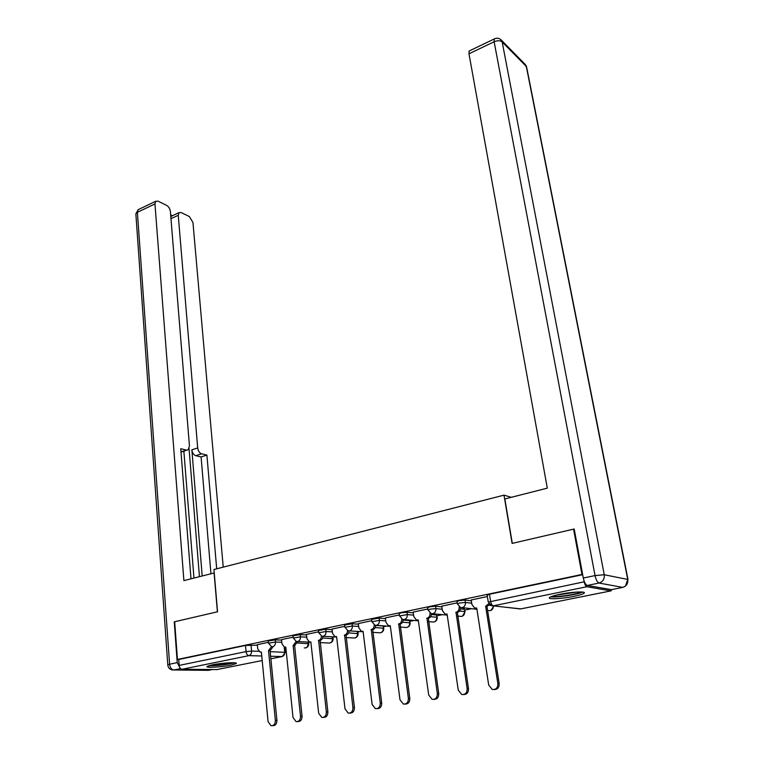 <?xml version="1.0" encoding="UTF-8"?>
<svg xmlns="http://www.w3.org/2000/svg" width="764" height="764" viewBox="0 0 764 764"><rect width="100%" height="100%" fill="white"/><g stroke="black" fill="none" stroke-linecap="round" stroke-linejoin="round"><path stroke-width="1.15" d="M281.61 640.127L275.26 639.831L268.221 641.025M306.517 634.96L300.166 634.617L293.004 635.839M332.111 629.651L325.76 629.249L318.464 630.51M358.411 624.198L352.07 623.739L344.631 625.048M385.448 618.592L379.116 618.066L371.533 619.423M413.267 612.833L406.945 612.241L401.148 612.795L399.2 613.635M441.888 606.902L435.575 606.234L429.721 606.788L427.668 607.686M471.35 600.819L465.056 600.055L459.154 600.619L456.977 601.554M573.64 596.426C579.246 595.271 582.712 594.211 584.03 593.236C587.038 591.135 571.93 591.785 559.745 594.335C554.215 595.481 550.834 596.531 549.593 597.477C546.709 599.587 561.626 598.909 573.64 596.426M230.948 665.177L236.172 663.582C238.578 661.968 221.732 662.837 212.172 664.861L207.092 666.428C204.828 668.051 221.512 667.153 230.948 665.177M332.932 637.071L333.849 636.88M357.905 631.962L359.882 631.551M383.557 626.709L386.641 626.079M409.905 621.323L414.155 620.454M436.97 615.784L442.442 614.657M464.798 610.083L471.56 608.698M217.043 669.56L181.975 669.283C180.419 669.035 179.483 667.746 179.148 665.415L178.719 659.485L245.502 645.456L257.363 645.169M573.554 529.146L512.1 543.414L504.001 495.148L213.949 569.514L217.549 611.783L174.669 621.734L177.449 659.456L581.967 574.471L573.554 529.146L574.261 529.337M178.719 659.485L177.449 659.456M583.992 580.707L584.193 581.796C584.823 584.622 585.711 586.265 586.847 586.733L610.971 590.878L611.916 589.55M582.665 574.604L581.967 574.471M487.365 596.541L471.216 599.979M457.178 602.853L441.773 606.129M463.882 607.867L463.261 608.001M427.859 608.975L413.162 612.107M434.554 613.912L435.279 613.979M399.371 614.934L385.362 617.914M371.696 620.712L358.326 623.567M344.784 626.337L332.034 629.058M318.607 631.809L306.459 634.406M293.137 637.138L281.563 639.602M375.687 625.449L382.936 625.974L383.776 628.428C383.795 630.529 382.84 631.952 380.892 632.688M403.163 620.053L409.313 620.559L410.134 623.042C410.172 625.143 409.227 626.576 407.298 627.349M431.412 614.533L436.425 615.001L437.218 617.522C437.275 619.604 436.349 621.056 434.439 621.858M460.463 608.879L464.283 609.29L465.066 611.84L462.354 616.204M511.297 497.307L504.001 495.148M268.345 642.314L257.315 644.673M435.308 614.208L436.063 614.055M463.328 608.45L465.352 608.029M358.096 633.509L357.896 631.427M383.757 628.266L382.936 625.974M410.115 622.88L409.313 620.559M437.199 617.341L436.425 615.001M465.037 611.649L464.283 609.29M582.674 574.69L489.466 594.249L487.165 595.251M471.207 599.912L471.923 604.515L474.559 607.953L476.726 608.029L488.702 685.079L492.226 689.453C495.998 689.835 497.87 687.867 497.851 683.56L485.646 606.215L488.798 603.703M489.619 604.706L486.945 606.358L499.159 683.551C499.264 687.485 497.603 689.491 494.155 689.567M476.774 608.297L476.029 608.154M485.646 606.215L486.945 606.358M441.764 606.072L442.423 610.617L445.03 614.036L447.074 614.094L458.257 690.121L461.723 694.466C465.333 694.791 467.148 692.852 467.138 688.65L456.012 612.27C458.266 611.534 459.307 609.834 459.145 607.16L459.661 607.218M460.511 607.533C460.568 610.102 459.517 611.725 457.349 612.403L468.485 688.631C468.571 692.518 466.938 694.486 463.595 694.552M447.112 614.332L446.491 614.199M455.726 612.327L457.073 612.461M413.152 612.05L413.773 616.538L416.342 619.938L418.271 619.986L428.709 695.02L432.099 699.327C435.575 699.614 437.323 697.704 437.333 693.588L426.952 618.21C429.139 617.493 430.161 615.822 430.017 613.177L430.103 613.186M431.431 613.683C431.412 616.147 430.38 617.694 428.327 618.334L438.717 693.559C438.775 697.398 437.18 699.337 433.923 699.385M418.29 620.187L417.793 620.081M426.675 618.267L428.05 618.391M587.277 585.453L611.391 589.655L622.717 587.382L599.005 583.047L587.277 585.453C585.577 584.746 584.25 582.273 583.295 578.033L574.194 529.003L512.3 543.366L504.842 498.949L547.301 488.148L468.981 53.786L469.144 51.016L469.707 50.739M611.983 589.531L611.391 589.655M214.245 572.943L183.895 580.611L154.958 203.921L137.386 212.325L169.598 664.202L177.238 662.608L174.249 621.839L217.406 611.821L214.092 572.933M202.193 575.961L191.859 449.834L197.695 447.924L178.251 215.295L170.974 218.676M197.695 447.924C198.162 451.018 199.452 452.976 201.562 453.787L195.727 455.669C193.607 454.866 192.327 452.918 191.859 449.834M216.69 568.817L206.901 455.086L201.562 453.787M223.231 567.136L192.958 222.477L189.376 216.584L181.163 212.545L178.986 212.65L178.251 215.295M180.982 451.83L188.211 449.709L189.443 445.87L170.382 211.456C169.971 208.687 168.729 206.672 166.667 205.401L158.052 201.161L155.703 201.276L154.958 203.921M172.406 215.715L170.658 214.875M186.32 450.072L180.734 448.707L190.99 578.806M177.238 662.608L179.96 667.946M199.442 576.658L189.052 448.592M183.857 451.132L193.96 578.052M170.811 216.728L171.986 215.916M186.874 450.149L181.001 452.078M210.94 573.735L201.094 456.958L195.727 455.669M201.094 456.958L206.901 455.086M581.079 591.966C577.985 594.153 557.634 597.324 552.649 596.407L552.086 596.302M555.781 595.223L577.164 592.033M550.71 596.827C556.259 597.773 577.565 594.593 582.569 592.071M233.144 662.732C227.175 664.355 220.07 665.263 211.829 665.463L209.976 665.358M215.085 664.327L227.987 662.865M208.801 665.683L210.396 665.75C219.278 665.568 227.261 664.575 234.347 662.789M385.352 617.856L385.935 622.288L388.465 625.678L390.27 625.706L400.002 699.776L403.335 704.045C406.677 704.293 408.358 702.402 408.377 698.382L398.712 623.987C400.794 623.319 401.797 621.715 401.74 619.174M403.163 619.623C403.096 622.001 402.074 623.491 400.126 624.092L409.8 698.344C409.838 702.145 408.272 704.055 405.111 704.083M398.445 624.035L399.858 624.15M363.081 631.417L372.116 704.389L375.372 708.629C378.6 708.839 380.224 706.977 380.262 703.042L371.266 629.593C373.233 628.973 374.217 627.445 374.236 625.009M375.687 625.372C375.573 627.683 374.58 629.125 372.708 629.689L381.713 702.995C381.723 706.757 380.195 708.639 377.12 708.639M358.326 623.51L358.86 627.884L361.353 631.245L363.072 631.341M371.008 629.651L372.45 629.746M332.034 629.001L332.531 633.327L334.976 636.67L336.599 636.689L345.013 708.887L348.203 713.089C351.306 713.27 352.882 711.427 352.93 707.569L344.574 635.056C346.445 634.473 347.419 633.012 347.496 630.663M348.967 630.94C348.823 633.194 347.849 634.588 346.054 635.142L354.42 707.521C354.401 711.236 352.901 713.089 349.902 713.07M344.325 635.104L345.796 635.19M306.45 634.349L306.918 638.618L309.315 641.941L310.852 641.951L318.664 713.251L321.778 717.415C324.776 717.568 326.295 715.753 326.352 711.972L318.617 640.366C320.393 639.812 321.348 638.408 321.472 636.154M322.971 636.326C322.809 638.542 321.854 639.907 320.116 640.433L327.871 711.914C327.842 715.591 326.362 717.415 323.439 717.377M318.368 640.413L319.868 640.48M281.553 639.554L281.983 643.775L284.342 647.07L285.793 647.07L293.023 717.501L296.069 721.627C298.963 721.751 300.443 719.965 300.51 716.26L293.109 645.58L296.155 641.474M297.673 641.569L294.637 645.637L302.057 716.193C302 719.831 300.548 721.627 297.702 721.569M293.109 645.58L294.637 645.637M257.315 644.625L257.707 648.789L260.018 652.064L261.393 652.064L268.078 721.636L271.058 725.724C273.846 725.829 275.288 724.062 275.365 720.423L268.517 650.603L271.497 646.64M273.044 646.697L270.074 650.661L276.931 720.347C276.854 723.966 275.432 725.733 272.652 725.647M268.517 650.603L270.074 650.661M268.431 643.212L275.479 642.037L281.84 642.314M275.26 639.831L275.479 642.037C275.537 644.501 274.62 646.058 272.729 646.688L271.535 646.64L268.422 643.068L268.202 640.872M293.233 638.055L300.405 636.842L306.756 637.166M300.166 634.617L300.405 636.842C300.472 639.334 299.536 640.91 297.607 641.559L296.337 641.512L293.214 637.902L292.984 635.677M318.703 632.764L326.018 631.503L332.369 631.885M325.76 629.249L326.018 631.503C326.104 634.034 325.149 635.629 323.162 636.297L321.806 636.231L318.693 632.602L318.445 630.348M344.889 627.32L352.347 626.022L358.688 626.461M352.07 623.739L352.347 626.022C352.443 628.581 351.469 630.204 349.425 630.883L347.992 630.806L344.879 627.149L344.602 624.866M371.82 621.724L379.412 620.378L385.744 620.884M379.116 618.066L379.412 620.378C379.527 622.975 378.533 624.618 376.432 625.315L374.914 625.229L371.801 621.543L371.505 619.232M399.505 615.965L407.26 614.581L413.582 615.154M406.945 612.241L407.26 614.581C407.393 617.207 406.381 618.878 404.223 619.585L402.599 619.489L399.486 615.774L399.171 613.435M428.002 610.044L430.065 609.166L435.919 608.602L442.222 609.252M435.575 606.234L435.919 608.602C436.063 611.267 435.031 612.967 432.816 613.693L431.077 613.578L427.974 609.844L427.639 607.476M457.33 603.952L459.517 603.016L465.419 602.462L471.713 603.197M465.056 600.055L465.419 602.462C465.591 605.155 464.531 606.883 462.249 607.628L460.396 607.495L457.311 603.732L456.948 601.335M251.012 644.911L251.585 651.052L258.767 651.281M270.169 651.663L285.44 652.37L282.107 656.562L270.628 656.247M284.208 647.137L284.724 652.141C284.781 654.49 283.902 655.97 282.107 656.562L270.876 658.807M261.775 655.999L248.883 655.646L181.975 669.283M216.441 669.675L262.205 660.535M586.847 586.733L493.277 605.814L520.389 608.975L610.971 590.878M297.435 643.011L308.78 643.727C308.752 645.819 307.758 647.203 305.801 647.862M307.949 642.046L308.102 643.479C308.169 645.857 307.281 647.347 305.438 647.958L304.263 647.92M322.675 637.997L333.123 638.761C333.114 640.862 332.13 642.257 330.172 642.935M332.292 636.804L332.493 638.513C332.569 640.91 331.662 642.428 329.771 643.049L320.106 642.61M348.585 632.869L358.115 633.662C358.125 635.763 357.151 637.166 355.193 637.883M357.275 631.389L357.523 633.404C357.619 635.839 356.692 637.367 354.754 638.007L346.082 637.548M375.21 627.607L383.222 628.161C383.327 630.625 382.392 632.181 380.405 632.831L372.784 632.363M402.552 622.221L409.619 622.784C409.743 625.267 408.788 626.852 406.744 627.511L400.25 627.063M430.648 616.691L436.75 617.245C436.893 619.766 435.91 621.371 433.809 622.049L428.508 621.648M459.517 611.038L464.627 611.563C464.789 614.113 463.796 615.746 461.637 616.433L457.617 616.099M489.17 605.231L490.641 605.403M493.735 605.947L491.071 610.379M487.585 610.436L490.249 610.665C492.388 609.987 493.42 608.402 493.324 605.9M488.244 602.099L584.193 581.796M489.466 594.249L490.564 601.125C491.109 603.837 492.016 605.403 493.277 605.814L491.309 605.661L488.215 601.879L487.126 595.013M245.502 645.456L246.075 651.606L251.585 651.052C251.623 653.487 250.726 655.025 248.883 655.646C247.383 655.359 246.438 654.013 246.075 651.606L179.148 665.415M520.838 608.879L493 605.862M485.933 606.148L487.231 606.301M497.851 683.56L499.159 683.551M456.012 612.27L457.349 612.403M467.138 688.65L468.485 688.631M426.952 618.21L428.327 618.334M437.333 693.588L438.717 693.559M583.295 578.033L595.041 575.588L494.136 41.762C497.545 40.377 500.219 40.435 502.168 41.924L604.238 574.738L627.741 579.446L526.31 66.458L502.168 41.924L500.831 39.613C498.825 37.99 496.629 37.78 494.232 38.983L494.136 41.762L468.981 53.786M494.747 38.725L469.144 51.016M501.413 40.206L524.992 64.214L526.835 68.082L627.998 579.523M595.041 575.588C596.006 579.847 597.324 582.34 599.005 583.047C602.901 581.815 604.649 579.045 604.238 574.738L595.041 575.588M625.487 586.045L627.741 579.446C628.151 583.562 626.48 586.208 622.717 587.382L623.367 587.21M180.505 668.615L173.829 669.98L208.438 670.343L212.01 669.627M155.703 201.276L138.16 209.689L135.849 213.834L137.386 212.325L138.16 209.689L139.029 209.279M167.793 664.957L167.784 664.785C168.08 667.669 169.627 669.388 172.416 669.942L173.829 669.98C171.489 669.608 170.085 667.679 169.598 664.202L167.784 664.785L135.897 214.493M209.346 670.162L207.13 670.324M398.712 623.987L400.126 624.092M408.377 698.382L409.8 698.344M371.266 629.593L372.708 629.689M380.262 703.042L381.713 702.995M344.574 635.056L346.054 635.142M352.93 707.569L354.42 707.521M318.617 640.366L320.116 640.433M326.352 711.972L327.871 711.914M293.347 645.523L294.875 645.59M300.51 716.26L302.057 716.193M268.756 650.556L270.303 650.613M275.365 720.423L276.931 720.347M476.927 609.28L462 607.666M332.903 636.832L333.104 638.618M308.599 642.075L308.761 643.594M447.226 615.115L432.625 613.721M418.376 620.798L404.089 619.614M390.356 626.346L376.337 625.334M363.12 631.761L349.358 630.892M336.637 637.033L323.124 636.307M310.872 642.18L297.588 641.569M284.905 647.165L285.421 652.246M526.635 66.888L525.727 65.026M178.986 212.65L171.165 216.298"/></g></svg>
